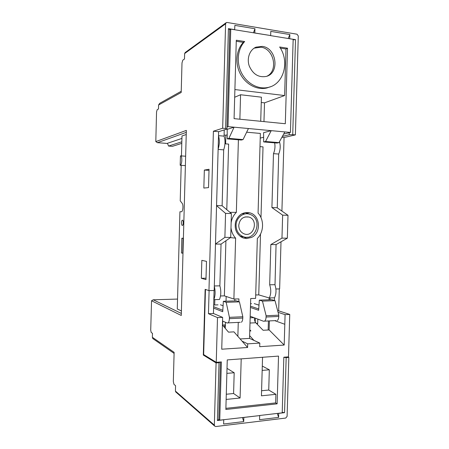 <?xml version="1.0" encoding="UTF-8"?>
<svg xmlns="http://www.w3.org/2000/svg" width="449" height="449" viewBox="0 0 449 449"><rect width="100%" height="100%" fill="white"/><g stroke="black" fill="none" stroke-linecap="round" stroke-linejoin="round"><path stroke-width="0.67" d="M245.092 213.926L242 213.662M247.079 213.168L247.062 213.786L248.381 213.791L245.148 212.607M293.146 39.832L295.515 39.619L292.726 134.655L295.38 134.902L298.293 35.965L297.008 34.208L227.11 22.467L226.251 22.624L225.594 23.836L222.665 128.234L213.398 131.226L208.959 290.615L214.184 290.492L218.624 131.686L226.97 129.065L225.611 128.504L228.418 28.635L229.765 29.791L230.747 29.112L234.642 29.746L234.872 25.385L254.953 28.736L253.438 32.822M229.765 29.791L226.97 129.065M283.661 134.077L290.43 132.438L293.163 39.321L289.594 38.737L295.515 39.619M292.726 134.655L289.218 134.756L282.404 136.361M289.218 134.756L289.279 132.719M278.7 154.052L277.252 207.836L278.7 154.052L273.48 153.653L271.914 207.567L277.134 207.752M220.42 362.001L218.809 419.377L219.746 420.157L259.679 415.583L243.835 417.441L243.717 421.6L223.624 424.013L223.742 419.793L217.406 420.533L219.028 362.708L220.206 362.017M259.561 415.499L282.208 412.85L283.835 357.213L288.494 356.86L289.745 314.44L285.087 314.642L278.071 312.33M278.633 413.271L278.638 417.402L259.561 419.697L259.679 415.583M283.835 357.331L286.17 357.612L284.554 412.67L278.756 413.349M284.554 412.67L282.219 412.305M228.418 28.635L234.748 29.673M234.642 29.746L270.663 35.55L270.786 31.374L289.846 34.556L288.196 38.507M254.712 33.03L270.663 35.55M186.234 134.509L181.991 135.985L181.447 155.926M181.188 165.344L180.223 200.838L182.176 203.341C183.512 204.8 182.996 211.496 181.536 211.743L179.926 211.76L177.271 308.979L181.407 310.938M181.828 141.8L168.577 146.054L167.426 143.298L181.924 138.415M153.53 339.068L152.789 338.552L152.368 337.294L152.475 333.332L151.223 332.496L150.712 330.161L151.543 300.751L153.238 299.792L181.34 313.43M214.824 299.646L214.678 304.972M246.394 237.218L246.383 237.6M240.731 236.758L243.835 236.836M225.162 328.219L225.258 324.902L224.438 326.462L223.692 326.496M222.558 325.171L222.738 321.108M222.631 325.031L225.258 324.902M286.17 357.612L288.83 357.41L287.096 416.391L285.721 418.058L215.767 426.539L214.588 426.017L214.341 425.124L216.087 362.932L219.028 362.708M222.665 128.234L225.611 128.504M254.83 32.957L254.953 28.736M289.723 38.67L289.846 34.556M186.29 132.348L157.447 142.675L155.803 141.592L156.549 111.964L157.189 109.674L158.486 108.984L158.592 104.987L181.2 92.46L182.002 62.927L182.81 60.16L184.483 58.993L184.629 53.56L185.196 52.527L226.072 22.753M176.042 392.19L175.424 391.085L175.57 385.719L173.982 384.372L173.325 381.555L174.122 352.342L152.368 337.294M276.062 244.598L275.001 284.975L276.062 244.598L270.842 244.553L269.675 284.795L274.895 284.688M218.809 419.377L217.406 420.533M213.398 131.226L218.624 131.686M208.959 290.615L205.137 289.336L203.313 355.047L204.295 354.979M203.313 355.047L216.087 362.932M208.532 187.615L203.84 188.058L204.34 170.076L209.043 169.273L208.532 187.615M209.015 170.362L204.34 170.076M206.018 278.206L201.337 278.279L201.837 260.358L206.484 261.357L205.979 279.632L201.337 278.279M281.882 137.315L284.06 137.512L281.91 211.075M295.38 134.902L284.06 137.512M275.905 288.988L279.637 288.898L281.012 241.787M269.091 297.906L269.035 299.825M268.418 321.029L268.16 329.998M287.764 356.916L288.83 357.41M158.592 104.987L159.721 103.304L181.228 91.265M155.803 141.592L186.346 130.39L181.284 315.473L151.543 300.751M182.99 253.219L182.687 253.214L183.091 238.419L181.845 238.256L183.4 238.161M182.468 220.145L182.35 220.167C181.205 220.442 181.312 225.948 182.457 225.415C183.523 225.168 183.534 220.055 182.468 220.145M180.346 165.288L180.172 165.277C182.148 165.103 182.468 155.281 180.476 155.859L180.172 165.277M183.091 238.419L183.394 238.425M182.687 253.214L181.441 252.967L181.845 238.256M255.24 322.012L255.352 318.178M236.067 225.263C236.084 217.86 243.279 212.035 249.56 214.207L251.047 214.796C263.013 220.105 255.24 241.736 243.122 236.595C238.554 234.546 236.202 230.769 236.067 225.263M238.75 225.325C239.76 218.994 243.117 216.233 248.825 217.024C259.022 219.696 253.82 237.948 244.003 233.806C240.597 232.256 238.846 229.433 238.75 225.325M256.373 323.375L257.709 323.308L257.182 324.2M257.827 319.11L257.709 323.308M278.638 417.402L277.263 413.428M243.717 421.6L242.471 417.503M181.789 143.377L172.343 146.34L168.577 146.054M229.428 317.342L226.178 302.3L239.424 301.863L242.825 316.753L229.428 317.342L229.388 318.661C229.287 320.799 228.838 322.208 228.041 322.887L227.093 323.005L222.536 321.018M266.117 315.731L262.463 301.105L275.029 300.69L278.818 315.176L266.117 315.731L266.077 317.016C265.976 319.099 265.482 320.474 264.596 321.136L263.546 321.26L250.188 316.236M248.409 212.843L248.42 212.551M260.229 138.09L263.625 137.248M284.846 131.922L278.958 142.63L277.016 143.051L263.67 141.929L263.585 132.668L271.247 130.653L290.43 132.438M248.432 128.526L243.055 139.583L241.287 140.037L227.222 138.853L227.177 129.346L234.075 127.185L271.247 130.653L265.55 141.491L263.67 141.929M227.031 126.932L228.002 126.624L234.075 127.185L228.911 138.382L227.222 138.853M223.63 130.115L224.236 130.171L224.073 136.137L218.517 135.66M225.606 143.86L225.847 135.205L224.102 135.054M225.847 135.205L227.2 134.812M246.647 132.197L260.364 133.437L258.074 213.062C264.315 219.769 263.961 232.038 257.339 238.447L255.616 298.389L250.699 298.54L249.554 338.394L240.148 338.956M209.099 290.615L208.454 313.694L217.496 317.595L222.637 317.37L221.739 349.204L247.601 347.487L242.062 341.145L247.702 343.844L247.601 347.487M222.423 325.009L228.524 332.159L233.957 331.862L242.062 341.145M254.347 317.797C254.375 320.025 254.852 321.675 255.773 322.758L263.103 330.273L269.131 329.948L269.389 320.979M249.801 329.774L250.89 330.941L249.767 331.003M249.554 338.394L253.977 340.409L249.633 335.656M253.977 340.409L259.814 343.075L259.707 346.684L284.195 345.056L269.131 329.948M264.596 321.136L275.989 320.592M277.252 320.535C278.167 319.873 278.677 318.509 278.778 316.45L278.818 315.176M262.463 301.105L259.331 300.134L271.797 299.736L275.029 300.69M259.331 300.134L258.652 310.298L250.441 307.464M262.547 357.281L261.436 395.81L275.899 394.329L275.647 402.916L225.892 408.343M241.203 358.869L240.086 398.005L226.139 399.436M236.258 41.269L243.302 42.363C236.135 49.974 234.866 63.539 240.367 73.99C245.828 84.474 257.114 90.311 266.779 87.998L270.438 86.747M234.894 89.559L284.627 95.547L285.985 48.997L287.517 48.223L285.311 123.733L234.075 118.643L236.292 40.219L244.671 41.527C237.47 49.171 236.202 62.809 241.725 73.31C247.203 83.845 258.534 89.721 268.238 87.403C283.678 84.35 289.981 61.676 279.654 46.993L287.517 48.223M280.367 48.127L285.985 48.997M243.302 42.363L244.671 41.527M260.717 121.292L261.413 97.186L240.569 94.745L239.878 119.221M262.328 46.393L256.053 47.134C249.717 49.721 246.557 58.409 249.251 65.992C252.939 74.225 258.568 77.716 266.15 76.448C279.935 73.367 276.764 47.914 262.328 46.393M270.539 35.623L289.594 38.737M228.002 126.624L230.747 29.112M259.814 343.075L247.702 343.844M217.496 317.595L216.244 362.315L221.385 361.928L219.746 420.157M284.195 345.056L285.087 314.642M225.858 409.471L227.256 359.907L278.52 356.091L277.123 403.836L225.858 409.471M259.982 146.632L263.019 146.879L260.981 217.591M260.504 234.058L258.753 294.892L255.717 294.976M225.263 328.337L225.432 322.281M226.027 301.206L226.161 296.469M226.784 209.683L228.631 144.101L224.955 143.803M225.909 240.754L224.36 295.863L220.515 295.97M208.454 313.694L213.443 313.492L213.831 299.674L219.488 299.483C221.076 295.42 221.205 290.873 219.87 285.845L221.043 244.116L215.486 244.065M219.87 285.845L214.313 285.962M274.434 300.51L274.513 297.805L269.293 297.951L274.513 297.805C276.309 294.016 276.472 289.745 275.001 284.975M277.695 310.882L278.661 310.843L289.745 314.44M279.3 288.909L278.661 310.843M221.043 244.116L230.719 237.431L231.392 213.556L222.115 205.76L216.558 205.563M222.115 205.76L223.686 149.854L218.13 149.433M219.488 299.483L213.831 299.657C215.357 295.728 215.514 291.261 214.302 286.266M214.083 290.492L213.831 299.657M251.552 237.409C261.548 233.02 260.353 215.273 249.857 212.854C243.122 211.692 238.374 214.622 235.624 221.649C234.17 229.136 236.528 234.518 242.69 237.785L246.557 238.565L251.552 237.409M243.745 238.15L247.45 237.167M230.449 237.616L235.618 238.161L233.89 299.056L224.36 295.863M238.402 139.796L236.348 212.371C233.559 215.155 231.824 218.584 231.134 222.67M230.994 227.649C231.454 231.757 232.992 235.259 235.618 238.161M238.851 301.672L238.93 298.899L233.89 299.056M237.863 336.335L238.262 322.472M258.753 294.892L269.293 297.968M228.041 322.887L240.243 322.303M242.825 316.753L242.786 318.06C242.684 320.176 242.219 321.574 241.388 322.247M226.178 302.3L223.361 301.29L236.488 300.869L239.424 301.863M223.361 301.29L222.721 311.724L213.595 308.076M216.244 362.315L203.655 354.581L205.462 289.448M234.838 300.925L234.889 299.023L234.838 300.925M284.806 324.279L274.928 320.715L284.806 324.279M270.006 299.792L270.062 297.94M213.443 313.492L222.637 317.37M236.348 212.371L229.922 212.321M223.686 149.854C225.308 144.892 225.437 140.318 224.073 136.137M269.293 297.951C271.112 294.022 271.235 289.639 269.675 284.795M270.842 244.553L281.966 238.127L282.64 215.138L271.914 207.567M273.48 153.653C274.923 150.23 275.316 146.632 274.665 142.855M243.055 139.583L228.911 138.382M278.958 142.63L265.55 141.491M218.141 149.13C219.595 144.353 219.718 139.942 218.511 135.89M278.823 153.771C280.429 149.618 280.636 145.605 279.452 141.732M230.719 237.431L224.887 237.353L225.561 213.376L216.558 205.642M215.486 243.992L224.887 237.353M231.392 213.556L225.561 213.376M276.18 244.531L287.332 238.2L281.966 238.127M287.332 238.2L288 215.301L282.64 215.138M288 215.301L277.252 207.836M261.582 390.742L268.738 390.035L275.899 394.329M275.647 402.916L277.123 403.836M262.295 366.064L269.327 369.796L262.171 370.397M268.738 390.035L269.327 369.796M261.262 102.484L264.506 102.849L284.627 95.547M264.506 102.849L263.967 121.612M234.681 97.248L240.569 94.745M266.987 76.178C278.548 70.779 273.952 48.554 260.891 47.196L254.128 48.161M227.02 368.36L234.187 372.749L233.592 393.515L240.086 398.005M226.88 373.36L234.187 372.749M233.592 393.515L226.29 394.239M157.447 142.675L167.494 143.456M175.424 391.085L214.341 425.124M225.594 23.836L184.629 53.56M177.54 299.073L153.238 299.792M255.773 322.758L249.998 323.039M250.144 317.813L253.932 317.645M266.077 317.016L278.778 316.45M250.548 303.732L251.541 303.698M250.48 306.162L258.742 308.974M258.994 305.163L254.218 303.603L258.994 305.14M213.679 305.006L218.006 304.854M213.634 306.695L222.805 310.31M223.086 305.769L220.431 304.77L223.086 305.741M229.388 318.661L242.786 318.06M180.178 165.277L185.381 165.608M180.711 155.876L185.639 156.218M243.122 236.595L240.198 236.387M248.825 217.024L245.014 216.934M175.638 391.842L214.588 426.017M157.302 142.675L167.499 143.472M152.789 338.552L174.094 353.402M246.041 212.82L249.857 212.854M256.053 47.134L254.639 47.936M268.238 87.403L266.779 87.998"/></g></svg>
